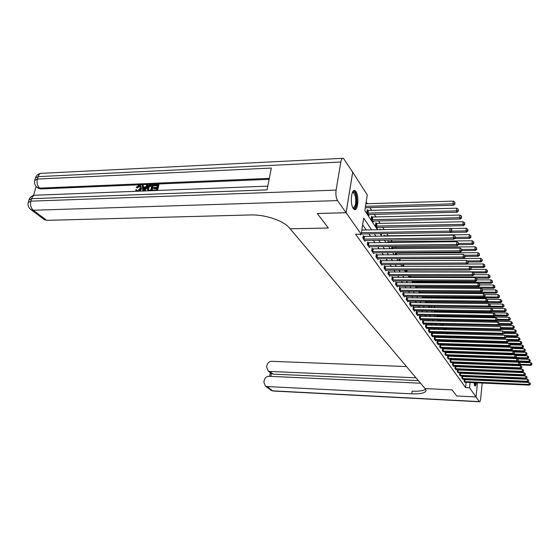 <?xml version="1.0" encoding="UTF-8"?>
<svg xmlns="http://www.w3.org/2000/svg" width="560" height="560" viewBox="0 0 560 560"><rect width="100%" height="100%" fill="white"/><g stroke="black" fill="none" stroke-linecap="round" stroke-linejoin="round"><path stroke-width="0.84" d="M476.427 382.781C476.063 385 475.587 386.078 474.999 386.001L473.963 382.669M473.886 380.107L473.9 379.624M474.124 377.041L474.208 376.53M475.034 373.94L475.916 373.975M353.29 208.551C349.937 204.211 351.295 188.629 354.837 190.568L355.999 191.646C359.282 196.119 357.945 211.372 354.403 209.552L353.29 208.551M352.674 172.179L367.276 194.95L364.84 210.693L377.496 229.726M467.075 356.923L466.809 356.517M440.517 316.134L440.125 315.539M437.773 311.92L437.143 310.954M434.973 307.615L434.119 306.306M431.935 302.953L431.214 301.847M428.785 298.109L428.246 297.29M425.558 293.153L425.215 292.628M399.63 253.337L399.133 252.567M395.941 247.667L395.122 246.407M392.161 241.864L390.999 240.079M388.283 235.907L386.764 233.569M384.181 229.6L382.662 227.269M380.226 223.531L378.511 220.892M376.04 217.091L374.248 214.34M371.735 210.49L369.866 207.613M367.318 203.707L366.191 201.971M472.934 360.01L473.326 360.633M475.132 363.454L475.566 364.133M477.358 366.926L477.764 367.563M468.097 363.853L468.167 363.195M468.454 360.458L468.517 359.856M367.843 210.525L367.269 209.657L366.87 212.233L368.984 215.418L369.131 214.473M372.19 217.119L371.63 216.272L371.238 218.82L373.296 221.921L373.436 221.004M376.418 223.545L375.872 222.719L375.494 225.239L377.503 228.263L377.636 227.374M381.087 233.667L381.598 234.437L381.71 233.653M379.911 229.684L380.009 228.998L380.457 229.67M383.88 236.236L384.048 235.123L384.559 235.907M387.758 242.62L387.975 241.087L388.479 241.85M391.538 248.829L391.811 246.904L392.301 247.653M395.234 254.87L395.549 252.602M396.032 253.309L395.563 252.602M399.133 258.594L399.049 260.757M402.64 264.432L402.85 266.49M406.07 270.123L405.93 271.138L406.56 272.083M409.416 275.667L410.172 277.536M412.692 281.071L413.7 282.856M416.01 286.342L417.144 288.05M419.426 291.487L420.504 293.111M420.609 293.118L420.672 292.593M422.751 296.513L423.661 297.885L423.745 297.248M426.006 301.413L426.671 302.421L426.748 301.798M429.177 306.201L429.611 306.852L429.688 306.243M431.298 307.629L431.382 306.964L431.753 307.531M434.105 312.235L434.224 311.276L434.588 311.829M436.849 316.743L437.003 315.497L437.36 316.036M439.544 321.146L439.684 319.949M442.183 325.451L442.316 324.31M444.766 329.665L444.892 328.58M447.419 332.759L447.468 333.788M449.897 336.84L450.142 337.82M452.326 340.837L452.767 341.775M454.734 344.75L455.329 345.639M457.282 348.586L457.842 349.433M459.767 352.338L460.299 353.143M462.21 356.02L462.714 356.776M462.763 356.776L462.805 356.384M464.597 359.618L464.975 360.185L465.017 359.73M466.27 360.381L466.312 359.982L466.585 360.395M371.63 229.838L363.692 218.113L361.2 234.157L355.593 234.255L465.584 387.604L466.144 382.319M466.41 379.778L466.466 379.302M466.732 376.726L466.788 376.222M465.087 373.534L464.702 372.967M462.826 370.251L462.413 369.649M460.523 366.905L460.082 366.268M458.171 363.489L457.702 362.817M455.77 360.01L455.28 359.296M453.327 356.454L452.802 355.698M450.828 352.835L450.275 352.03M448.28 349.132L447.699 348.285M445.676 345.359L445.067 344.463M443.023 341.502L442.372 340.564M440.307 337.561L439.628 336.574M437.535 333.543L436.821 332.5M434.707 329.434L433.951 328.335M431.816 325.227L431.018 324.079M428.855 320.936L428.022 319.725M425.831 316.547L424.956 315.273M422.737 312.053L421.82 310.723M419.573 307.461L418.607 306.061M416.332 302.764L415.324 301.294M413.021 297.955L411.957 296.408M409.626 293.027L408.513 291.41M406.154 287.98L404.985 286.286M402.591 282.814L401.366 281.036M398.944 277.522L397.663 275.66M395.206 272.09L393.862 270.144M391.37 266.532L389.963 264.488M387.443 260.82L385.966 258.678M383.411 254.968L381.864 252.721M379.267 248.955L377.65 246.61M375.018 242.788L373.324 240.331M370.65 236.446L368.879 233.877M366.17 229.936L362.649 224.833M359.947 234.178L360.486 234.941L360.605 234.164M363.846 236.495L363.265 235.662L362.859 238.287L365.015 241.339L365.155 240.443M368.291 242.816L367.724 241.997L367.325 244.601L369.432 247.576L369.558 246.701M372.624 248.969L372.064 248.171L371.679 250.747L373.73 253.645L373.856 252.798M376.838 254.961L376.292 254.191L375.921 256.739L377.916 259.553L378.035 258.734M380.947 260.799L380.415 260.05L380.051 262.57L381.99 265.314L382.109 264.516M384.944 266.49L384.433 265.762L384.076 268.254L385.973 270.935L386.078 270.151M388.85 272.041L388.346 271.327L387.996 273.798L389.851 276.409L389.956 275.653M392.658 277.459L392.168 276.759L391.825 279.202L393.631 281.75L393.736 281.015M396.375 282.737L395.899 282.058L395.563 284.48L397.32 286.965L397.418 286.244M400.001 287.896L399.532 287.231L399.203 289.625L400.925 292.054L401.016 291.354M403.536 292.929L403.081 292.278L402.766 294.651L404.439 297.024L404.53 296.338M406.994 297.843L406.553 297.213L406.238 299.558L407.876 301.875L407.967 301.21M410.375 302.645L409.934 302.029L409.633 304.353L411.229 306.614L411.32 305.963M413.672 307.335L413.245 306.733L412.944 309.036L414.512 311.241L414.596 310.611M416.892 311.92L416.479 311.325L416.185 313.607L417.718 315.77L417.795 315.147M420.049 316.4L419.643 315.826L419.356 318.08L420.847 320.194L420.924 319.592M423.129 320.782L422.73 320.215L422.45 322.455L423.913 324.52L423.983 323.932M426.139 325.066L425.754 324.513L425.481 326.732L426.909 328.755L426.979 328.174L426.524 328.209M429.093 329.259L428.708 328.72L428.442 330.918L429.842 332.892L429.912 332.332M431.977 333.361L431.606 332.836L431.34 335.013L432.712 336.945L432.775 336.392L432.341 336.42M434.798 337.379L434.434 336.861L434.175 339.017L435.519 340.914L435.582 340.375L435.155 340.403M437.563 341.313L437.206 340.802L436.954 342.944L438.27 344.792L438.326 344.267L437.913 344.295M440.272 345.163L439.922 344.666L439.677 346.78L440.615 348.11M442.925 348.929L442.582 348.446L442.337 350.546L443.254 351.841M445.522 352.625L445.186 352.149L444.948 354.228L445.844 355.502M448.07 356.244L447.741 355.775L447.503 357.84L448.385 359.086M450.562 359.793L450.24 359.331L450.009 361.375L450.877 362.6M453.005 363.265L452.69 362.817L452.466 364.847L453.628 366.485L453.677 366.023M455.406 366.674L455.098 366.233L454.874 368.249L456.008 369.852L456.064 369.404M457.758 370.02L457.45 369.586L457.233 371.581L458.395 372.715M460.061 373.296L459.76 372.876L459.55 374.85L460.691 375.963M462.322 376.516L462.028 376.096L461.818 378.056L462.938 379.148M464.541 379.666L464.254 379.26L464.051 381.206L465.15 382.277M420.581 383.222L268.898 376.292C266.497 376.432 264.95 377.741 264.257 380.219L263.886 382.242L265.475 386.099L267.029 386.554L272.706 390.838L479.311 401.59L476.035 396.956L456.743 395.983L452.067 389.858L425.103 388.57L289.31 227.822C283.724 220.745 264.922 214.403 250.642 214.956L46.655 220.346L43.862 219.324M346.087 212.723L352.681 172.144L343.42 158.291C342.237 157.969 341.369 159.208 340.83 162.022L336.105 190.106C335.566 194.481 336.042 197.981 337.533 200.606L346.087 212.723L317.254 213.486L328.356 228.018L317.275 213.479M317.275 213.514L346.108 212.751L352.702 172.179M426.097 390.481L425.103 388.57L452.067 389.858L456.743 395.983L476.028 396.942L469.567 387.786L470.12 382.501M478.681 370.881L478.737 370.293L478.674 370.874M478.401 373.527L478.345 374.073L478.415 373.527M478.079 376.691L478.03 377.202L478.093 376.691M477.771 379.792L477.722 380.268L477.778 379.792M476.035 396.956L477.47 382.823L476.028 396.942M465.584 387.604L469.567 387.786M361.2 234.157L346.108 212.751M328.356 228.018L290.115 228.774L328.356 228.018M476.581 376.628L476.63 377.146M476.686 379.743L476.672 380.226M469.084 373.695L468.706 373.135M466.858 370.412L466.452 369.81M464.59 367.059L464.156 366.422M462.273 363.643L461.818 362.964M459.914 360.157L459.424 359.436M457.506 356.601L456.988 355.838M455.042 352.968L454.503 352.17M452.536 349.265L451.962 348.418M449.974 345.485L449.365 344.589M447.356 341.621L446.719 340.683M444.689 337.68L444.017 336.686M441.959 333.648L441.252 332.605M439.166 329.532L438.424 328.433M436.317 325.325L435.533 324.17M433.405 321.027L432.586 319.809M430.423 316.631L429.562 315.35M427.378 312.13L426.475 310.793M424.263 307.531L423.311 306.124M421.071 302.82L420.077 301.343M417.809 297.997L416.759 296.457M414.463 293.062L413.364 291.445M411.04 288.015L409.892 286.314M407.533 282.835L406.329 281.05M403.942 277.529L402.675 275.66M400.253 272.09L398.93 270.137M396.48 266.511L395.094 264.467M392.602 260.792L391.153 258.65M388.626 254.926L387.107 252.679M384.545 248.899L382.956 246.547M380.359 242.718L378.686 240.254M376.054 236.362L374.304 233.779M470.386 379.953L470.435 379.477M470.708 376.894L470.757 376.383M471.366 370.587L471.422 370.006M471.702 367.332L471.765 366.709M472.052 364L472.115 363.342M472.402 360.598L472.465 359.996M380.128 233.681L381.85 236.271M384.44 240.17L386.085 242.641M388.64 246.484L390.208 248.843M392.728 252.63L394.226 254.877M396.711 258.615L398.139 260.764M400.589 264.446L401.954 266.497M404.369 270.123L405.671 272.083M408.051 275.667L409.297 277.536M411.642 281.071L412.832 282.856M415.149 286.342L416.283 288.043M418.572 291.48L419.65 293.104M421.911 296.506L422.94 298.053M425.166 301.406L426.153 302.883M428.351 306.194L429.289 307.601M431.466 310.87L432.355 312.207M434.504 315.441L435.351 316.715M437.472 319.907L438.284 321.118M440.377 324.275L441.147 325.43M443.219 328.545L443.954 329.644M445.998 332.724L446.691 333.767M448.714 336.812L449.379 337.806M451.374 340.809L452.004 341.754M453.978 344.729L454.573 345.618M456.533 348.558L457.093 349.405M459.025 352.317L459.564 353.115M461.475 355.992L461.979 356.748M463.869 359.597L464.345 360.311M466.221 363.125L466.669 363.804M468.524 366.59L468.944 367.227M470.778 369.978L471.177 370.58M361.431 232.68L449.715 231.126L450.415 232.484L361.228 234.003M361.844 230.02L450.044 228.368L449.715 231.126L451.584 230.678L451.864 231.224L451.71 229.572L451.584 230.678M451.71 229.572L450.044 228.368M450.415 232.484L451.864 231.224M365.295 207.746L453.649 205.254L452.963 203.826L453.285 201.131L365.918 203.749M454.804 203.399L454.937 202.321L454.804 203.399L452.963 203.826L365.512 206.346M455.077 203.973L453.649 205.254M453.285 201.131L454.937 202.321M363.447 239.12L453.194 237.853L453.873 239.176L364.434 240.52M363.153 236.39L453.509 235.13L453.194 237.853L455.028 237.412L455.301 237.944L455.161 236.32L455.028 237.412M455.161 236.32L453.509 235.13M453.873 239.176L455.301 237.944M367.899 245.413L456.575 244.398L457.24 245.686L368.865 246.771M367.612 242.711L456.883 241.703L456.575 244.398L458.388 243.957L458.654 244.475L458.507 242.879L458.388 243.957M458.507 242.879L456.883 241.703M457.24 245.686L458.654 244.475M372.239 251.538L459.865 250.768L460.509 252.021L373.177 252.861M371.959 248.864L460.166 248.101L459.865 250.768L461.65 250.327L461.909 250.831L461.769 249.263L461.65 250.327M461.769 249.263L460.166 248.101M460.509 252.021L461.909 250.831M368.41 214.557L457.023 212.247L456.358 210.861L456.673 208.194L367.15 210.42M458.178 210.441L458.297 209.377L458.178 210.441L456.358 210.861L367.444 213.101M458.437 210.994L457.023 212.247M456.673 208.194L458.297 209.377M372.743 221.088L460.306 219.051L459.662 217.707L459.963 215.068L371.518 217.021M461.447 217.287L461.573 216.23L461.447 217.287L459.662 217.707L371.798 219.667M461.706 217.826L460.306 219.051M459.963 215.068L461.573 216.23M376.957 227.444L463.505 225.673L462.875 224.364L463.169 221.76L375.767 223.447M464.639 223.944L464.758 222.901L464.639 223.944L462.875 224.364L376.04 226.065M464.891 224.469L463.505 225.673M463.169 221.76L464.758 222.901M376.46 257.502L463.064 256.963L463.694 258.181L377.377 258.797M376.194 254.863L463.365 254.324L463.064 256.963L464.828 256.529L465.073 257.019L464.94 255.472L464.828 256.529M464.94 255.472L463.365 254.324M463.694 258.181L465.073 257.019M450.52 232.4L466.613 232.12L465.997 230.846L466.291 228.263L450.317 228.564M467.74 230.433L467.852 229.397L467.74 230.433L465.997 230.846L451.878 231.098M467.985 230.944L466.613 232.12M466.291 228.263L467.852 229.397M352.436 192.423L352.73 192.122C354.067 191.261 355.173 192.472 356.048 195.741C357.679 202.006 355.383 210.882 352.87 207.83M352.765 207.613L352.968 207.711C355.495 206.948 356.272 203.07 355.306 196.084L353.318 192.507L352.345 192.647M354.347 209.531C356.874 207.179 357.553 202.37 356.384 195.104C355.775 192.619 354.949 191.135 353.92 190.659L353.815 190.624M475.734 376.593L475.797 377.111M475.881 379.708L475.867 380.191M475.594 382.739L474.418 385.14M474.285 384.692L475.097 382.718M475.384 380.17L475.405 379.687M475.3 377.09L475.23 376.572M474.768 385.826L475.797 382.753M476.042 380.198L476.056 379.715M476 377.118L475.951 376.6M140.147 186.55L139.433 186.41L137.396 188.013L136.136 187.397L139.055 185.262L140.42 185.542L141.477 188.783L140.105 191.135M140.763 185.871L141.477 188.783M136.339 191.282L135.667 189.854L136.549 189.637L137.172 190.764M142.898 191.023L142.107 185.206L142.989 185.171L143.192 187.033L145.726 186.928L146.867 185.01L148.232 185.423L144.795 190.946M142.989 185.171L143.619 187.012M152.761 190.638L152.873 190.162L156.261 190.029L156.723 188.125L153.573 188.251L153.748 187.537L156.898 187.411L157.416 185.269L153.881 185.416L154.056 184.709L158.438 184.527L158.907 184.982L157.577 190.449M156.611 188.601L154.042 188.706L153.573 188.251M157.304 185.752L154.35 185.871L153.881 185.416M269.115 179.319L40.698 188.937L37.786 187.866M36.155 186.445L33.509 195.475M147.924 190.827L147.245 188.069C147.728 186.109 148.897 185.031 150.766 184.849L152.908 184.758L153.377 185.213L152.04 190.666M337.533 200.606L33.25 210.238C30.856 207.991 30.065 204.967 30.87 201.159L31.598 198.688L267.036 189.868L271.334 168.049L37.359 179.067L38.073 176.638C38.906 174.174 40.264 173.068 42.161 173.306L342.552 158.333M158.438 184.527L156.996 190.47M152.908 184.758L151.452 190.687M151.893 185.5L149.142 186.046L148.085 188.048L148.421 190.134L150.724 190.246L151.893 185.5M151.774 185.976L149.618 186.501L148.554 188.503L148.582 190.218M150.661 185.556L151.13 186.004M149.142 186.046L149.618 186.501M148.085 188.048L148.554 188.503M147.756 184.975L144.025 190.981M144.263 189.378L145.299 187.649L143.269 187.726L143.577 190.526L144.263 189.378M145.012 188.125L143.745 188.181L143.934 189.868M143.269 187.726L143.745 188.181M136.549 189.637L136.997 190.673L137.718 190.834L140.161 188.37L139.818 186.186L138.957 185.962L139.433 186.41M138.957 185.962L136.92 187.565L137.396 188.013M141.001 188.335L138.88 191.177M136.92 187.565L136.136 187.397M416.01 377.804L269.78 371.448L268.149 370.958L266.651 367.206L267.015 365.204C267.701 362.754 269.241 361.452 271.628 361.305L406.504 366.555M479.311 401.59L479.521 401.772C480.046 401.779 480.431 400.68 480.69 398.468L482.223 383.033M482.482 380.478L482.531 379.995M482.615 377.398L482.587 376.88M482.034 374.227L481.67 373.66M479.92 370.93L479.535 370.328M426.062 390.747C424.998 393.106 420.231 394.128 411.768 393.834L267.029 386.554M418.383 380.611L273.161 374.136L271.334 373.506L270.809 376.383M425.614 389.186C423.339 390.796 418.838 391.461 412.097 391.188L411.768 393.834M380.576 263.319L466.179 262.997L466.795 264.18L381.465 264.572M380.317 260.708L466.473 260.386L466.179 262.997L467.915 262.563L468.16 263.039L468.034 261.52L467.915 262.563M468.034 261.52L466.473 260.386M466.795 264.18L468.16 263.039M384.587 268.982L469.217 268.87L469.812 270.025L385.455 270.207M384.342 266.399L469.497 266.287L469.217 268.87L470.925 268.436L471.163 268.905L471.037 267.407L470.925 268.436M471.037 267.407L469.497 266.287M469.812 270.025L471.163 268.905M388.5 274.512L472.171 274.589L472.752 275.716L389.347 275.702M388.262 271.957L472.451 272.034L472.171 274.589L473.858 274.162L474.089 274.617L473.97 273.14L473.858 274.162M473.97 273.14L472.451 272.034M472.752 275.716L474.089 274.617M392.315 279.902L475.055 280.168L475.622 281.26L393.141 281.064M392.084 277.368L475.321 277.641L475.055 280.168L476.721 279.741L476.945 280.182L476.826 278.733L476.721 279.741M476.826 278.733L475.321 277.641M475.622 281.26L476.945 280.182M396.039 285.159L477.862 285.6L478.415 286.671L396.844 286.293M395.815 282.653L478.128 283.101L477.862 285.6L479.507 285.18L479.724 285.607L479.612 284.179L479.507 285.18M479.612 284.179L478.128 283.101M478.415 286.671L479.724 285.607M454.524 238.623L469.644 238.399L469.042 237.16L469.329 234.605L383.943 235.809M470.764 236.747L470.876 235.725L470.764 236.747L469.042 237.16L455.371 237.363M471.002 237.244L469.644 238.399M469.329 234.605L470.876 235.725M458.402 244.685L472.598 244.517L472.01 243.306L472.29 240.779L387.877 241.759M473.704 242.893L473.816 241.885L473.704 242.893L472.01 243.306L458.766 243.474M473.935 243.376L472.598 244.517M472.29 240.779L473.816 241.885M461.93 250.607L475.475 250.474L474.901 249.298L475.174 246.799L391.72 247.562M476.574 248.885L476.679 247.884L476.574 248.885L474.901 249.298L461.853 249.431M476.798 249.361L475.475 250.474M475.174 246.799L476.679 247.884M465.15 256.382L478.275 256.284L477.722 255.136L477.981 252.658L395.465 253.225M479.367 254.73L479.472 253.736L479.367 254.73L477.722 255.136L464.618 255.234M479.584 255.192L478.275 256.284M477.981 252.658L479.472 253.736M468.272 262.01L481.005 261.954L480.466 260.827L480.725 258.377L399.112 258.748M482.09 260.421L482.195 259.441L482.09 260.421L480.466 260.827L467.18 260.897M482.307 260.876L481.005 261.954M480.725 258.377L482.195 259.441M399.672 290.29L480.599 290.899L481.138 291.942L400.463 291.396M399.455 287.812L480.858 288.428L480.599 290.899L482.223 290.479L482.433 290.899L482.321 289.492L482.223 290.479M482.321 289.492L480.858 288.428M481.138 291.942L482.433 290.899M471.093 267.512L483.672 267.477L483.147 266.385L483.399 263.956L466.984 264.026M484.75 265.979L484.848 265.013L484.75 265.979L483.147 266.385L469.686 266.427M484.96 266.42L483.672 267.477M483.399 263.956L484.848 265.013M403.221 295.295L483.273 296.072L483.798 297.087L403.991 296.38M403.004 292.845L483.525 293.622L483.273 296.072L484.869 295.652L485.079 296.065L484.974 294.672L484.869 295.652M484.974 294.672L483.525 293.622M483.798 297.087L485.079 296.065M473.599 272.874L486.276 272.867L485.758 271.803L486.01 269.402L470.533 269.43M487.347 271.397L487.438 270.438L487.347 271.397L485.758 271.803L406.378 271.817M487.55 271.831L486.276 272.867M486.01 269.402L487.438 270.438M406.686 300.188L485.877 301.112L486.395 302.106L407.435 301.245M406.476 297.766L486.122 298.69L485.877 301.112L487.459 300.699L487.662 301.098L487.557 299.733L487.459 300.699M487.557 299.733L486.122 298.69M486.395 302.106L487.662 301.098M475.972 278.11L488.817 278.131L488.313 277.088L488.551 274.708L473.977 274.708M489.874 276.689L489.972 275.737L489.874 276.689L488.313 277.088L409.773 276.934M490.077 277.109L488.817 278.131M488.551 274.708L489.972 275.737M410.067 304.969L488.425 306.04L488.922 307.006L410.802 305.998M409.864 302.568L488.663 303.639L488.425 306.04L489.979 305.627L490.182 306.012L490.077 304.668L489.979 305.627M490.077 304.668L488.663 303.639M488.922 307.006L490.182 306.012M478.289 283.22L491.295 283.269L490.805 282.254L491.036 279.895L476.98 279.86M492.345 281.855L492.443 280.91L492.345 281.855L490.805 282.254L413.091 281.939M492.541 282.261L491.295 283.269M491.036 279.895L492.443 280.91M413.371 309.631L490.903 310.842L491.393 311.794L414.085 310.646M413.175 307.258L491.141 308.469L490.903 310.842L492.443 310.436L492.639 310.814L492.534 309.484L492.443 310.436M492.534 309.484L491.141 308.469M491.393 311.794L492.639 310.814M417.032 287.882L493.717 288.288L493.234 287.294L493.465 284.963L479.801 284.9M494.76 286.895L494.851 285.964L494.76 286.895L493.234 287.294L416.332 286.825M494.949 287.294L493.717 288.288M493.465 284.963L494.851 285.964M416.605 314.195L493.332 315.539L493.808 316.463L417.305 315.182M416.416 311.843L493.563 313.187L493.332 315.539L494.851 315.133L495.04 315.504L494.942 314.188L494.851 315.133M494.942 314.188L493.563 313.187M493.808 316.463L495.04 315.504M420.182 292.635L496.083 293.188L495.614 292.215L495.838 289.905L482.489 289.821M497.119 291.823L497.203 290.899L497.119 291.823L495.614 292.215L419.496 291.606M497.301 292.215L496.083 293.188M495.838 289.905L497.203 290.899M419.762 318.654L495.698 320.124L496.167 321.027L420.448 319.62M419.573 316.33L495.922 317.793L495.698 320.124L497.203 319.718L497.385 320.082L497.287 318.787L497.203 319.718M497.287 318.787L495.922 317.793M496.167 321.027L497.385 320.082M422.849 323.015L498.015 324.604L498.47 325.486L423.514 323.96M422.667 320.712L498.232 322.294L498.015 324.604L499.499 324.205L499.681 324.555L499.583 323.281L499.499 324.205M499.583 323.281L498.232 322.294M498.47 325.486L499.681 324.555M425.866 327.285L500.276 328.979L500.724 329.847L426.951 328.174M425.691 324.996L500.493 326.697L500.276 328.979L501.739 328.58L501.921 328.93L501.83 327.67L501.739 328.58M501.83 327.67L500.493 326.697M500.724 329.847L501.921 328.93M428.82 331.457L502.488 333.263L502.922 334.11L429.464 332.36M428.652 329.196L502.698 331.002L502.488 333.263L504.112 333.207L504.021 331.961L503.937 332.864M504.021 331.961L502.698 331.002M502.922 334.11L504.112 333.207M431.711 335.538L504.651 337.449L505.078 338.275L432.761 336.392M431.55 333.298L504.861 335.209L504.651 337.449L506.254 337.386L506.163 336.161L506.086 337.057M506.163 336.161L504.861 335.209M505.078 338.275L506.254 337.386M434.539 339.535L506.765 341.544L507.185 342.349L435.575 340.375M434.385 337.316L506.968 339.325L506.765 341.544L508.347 341.474L508.263 340.263L508.179 341.152M508.263 340.263L506.968 339.325M507.185 342.349L508.347 341.474M437.311 343.448L508.837 345.548L509.243 346.339L438.326 344.267M437.157 341.25L509.033 343.35L508.837 345.548L510.398 345.478L510.314 344.281L510.237 345.163M510.314 344.281L509.033 343.35M509.243 346.339L510.398 345.478M440.027 347.277L510.86 349.468L511.259 350.245L441.021 348.082M439.873 345.1L511.056 347.291L510.86 349.468L512.407 349.391L512.323 348.215L512.246 349.083M512.323 348.215L511.056 347.291M511.259 350.245L512.407 349.391M442.68 351.029L512.848 353.304L513.24 354.06L443.66 351.82M442.533 348.873L513.037 351.148L512.848 353.304L514.367 353.227L514.29 352.058L514.213 352.926M514.29 352.058L513.037 351.148M513.24 354.06L514.367 353.227M445.284 354.704L514.787 357.063L515.172 357.805L446.25 355.481M445.137 352.562L514.976 354.921L514.787 357.063L516.292 356.979L516.215 355.824L516.138 356.678M516.215 355.824L514.976 354.921M515.172 357.805L516.292 356.979M447.832 358.302L516.684 360.738L517.062 361.466L448.784 359.065M447.692 356.188L516.873 358.617L516.684 360.738L518.175 360.654L518.098 359.513L518.021 360.36M518.098 359.513L516.873 358.617M517.062 361.466L518.175 360.654M450.331 361.83L518.546 364.343L518.917 365.057L451.269 362.579M450.191 359.73L518.728 362.243L518.546 364.343L520.016 364.252L519.946 363.125L519.869 363.965M519.946 363.125L518.728 362.243M518.917 365.057L520.016 364.252M452.781 365.295L520.373 367.871L520.73 368.571L453.313 366.044M452.648 363.209L520.548 365.792L520.373 367.871L521.822 367.78L521.752 366.667L521.682 367.5M521.752 366.667L520.548 365.792M520.73 368.571L521.822 367.78M455.182 368.683L522.158 371.329L522.515 372.015L455.7 369.418M455.049 366.618L522.333 369.264L522.158 371.329L523.593 371.238L523.523 370.132L523.453 370.958M523.523 370.132L522.333 369.264M522.515 372.015L523.593 371.238M457.534 372.008L523.908 374.724L524.258 375.389L458.045 372.729M457.408 369.964L524.083 372.673L523.908 374.724L525.329 374.619L525.259 373.534L525.189 374.353M525.259 373.534L524.083 372.673M524.258 375.389L525.329 374.619M459.844 375.27L525.63 378.042L525.966 378.7L460.348 375.977M459.725 373.247L525.798 376.012L525.63 378.042L527.03 377.944L526.96 376.866L526.897 377.678M526.96 376.866L525.798 376.012M525.966 378.7L527.03 377.944M462.112 378.469L527.31 381.304L527.646 381.948L462.602 379.169M461.993 376.46L527.478 379.288L527.31 381.304L528.696 381.199L528.633 380.135L528.563 380.94M528.633 380.135L527.478 379.288M527.646 381.948L528.696 381.199M464.338 381.612L528.962 384.496L529.291 385.126L464.814 382.291M464.219 379.617L529.123 382.501L528.962 384.496L530.334 384.391L530.271 383.341L530.201 384.139M530.271 383.341L529.123 382.501M529.291 385.126L530.334 384.391M423.269 297.29L498.393 297.976L497.931 297.024L498.155 294.742L484.904 294.63M499.422 296.639L499.506 295.722L499.422 296.639L497.931 297.024L484.036 296.898M499.604 297.017L498.393 297.976M498.155 294.742L499.506 295.722M426.279 301.833L500.647 302.659L500.199 301.728L500.416 299.467L486.997 299.327M501.669 301.343L501.753 300.433L501.669 301.343L500.199 301.728L487.053 301.581M501.851 301.714L500.647 302.659M500.416 299.467L501.753 300.433M429.233 306.285L502.859 307.23L502.418 306.327L502.635 304.08L489.041 303.912M503.874 305.942L503.958 305.046L503.874 305.942L502.418 306.327L489.993 306.159M504.042 306.306L502.859 307.23M502.635 304.08L503.958 305.046M491.764 311.5L505.015 311.703L504.588 310.821L504.798 308.595L431.319 307.461M506.023 310.436L506.107 309.547L506.023 310.436L504.588 310.821L492.653 310.639M506.191 310.793L505.015 311.703M504.798 308.595L506.107 309.547M494.571 315.868L507.129 316.085L506.709 315.217L506.912 313.012L434.161 311.766M508.13 314.832L508.207 313.957L508.13 314.832L506.709 315.217L495.089 315.021M508.291 315.182L507.129 316.085M506.912 313.012L508.207 313.957M497.308 320.138L509.194 320.362L508.781 319.515L508.984 317.331L436.947 315.973M510.188 319.137L510.265 318.262L510.188 319.137L508.781 319.515L497.462 319.305M510.349 319.48L509.194 320.362M508.984 317.331L510.265 318.262M499.702 324.317L511.217 324.555L511.014 321.559L439.67 320.096M512.197 323.351L512.281 322.483L512.197 323.351L510.818 323.722L499.695 323.498M512.358 323.68L511.217 324.555M511.014 321.559L512.281 322.483M501.97 328.405L513.191 328.657L512.995 325.696L498.582 325.402M514.171 327.467L514.248 326.613L514.171 327.467L512.799 327.845L501.732 327.6M514.325 327.796L513.191 328.657M512.995 325.696L514.248 326.613M504.182 332.409L515.13 332.668L514.934 329.749L501.249 329.441M516.103 331.506L516.18 330.652L516.103 331.506L514.745 331.877L503.538 331.611M516.257 331.821L515.13 332.668M514.934 329.749L516.18 330.652M506.254 336.329L517.027 336.602L516.838 333.718L503.846 333.403M517.993 335.454L518.063 334.614L517.993 335.454L516.656 335.825L505.316 335.538M518.14 335.769L517.027 336.602M516.838 333.718L518.063 334.614M508.13 340.165L518.889 340.452L518.7 337.603L506.261 337.288M519.841 339.325L519.918 338.492L519.841 339.325L518.518 339.689L507.059 339.388M519.988 339.626L518.889 340.452M518.7 337.603L519.918 338.492M509.817 343.917L520.709 344.225L520.527 341.411L508.382 341.082M521.661 343.112L521.731 342.286L521.661 343.112L520.345 343.476L452.62 341.551M521.801 343.413L520.709 344.225M520.527 341.411L521.731 342.286M511.476 347.599L522.494 347.921L522.312 345.142L510.461 344.799M523.432 346.829L523.502 346.01L523.432 346.829L522.137 347.186L455.028 345.184M523.579 347.123L522.494 347.921M522.312 345.142L523.502 346.01M513.114 351.197L524.237 351.547L524.062 348.796L512.442 348.446M525.175 350.469L525.245 349.657L525.175 350.469L523.894 350.826L457.387 348.747M525.315 350.756L524.237 351.547M524.062 348.796L525.245 349.657M460.208 352.996L525.952 355.096L525.784 352.38L514.227 352.016M526.883 354.039L526.953 353.227L526.883 354.039L525.616 354.396L513.324 353.997M527.016 354.319L525.952 355.096M525.784 352.38L526.953 353.227M462.469 356.405L527.632 358.582L527.464 355.887L515.774 355.509M528.556 357.532L528.626 356.734L528.556 357.532L527.303 357.889L515.585 357.497M528.689 357.812L527.632 358.582M527.464 355.887L528.626 356.734M464.688 359.751L529.284 361.998L529.116 359.338L517.3 358.932M530.201 360.962L530.264 360.171L530.201 360.962L528.955 361.319L517.797 360.927M530.327 361.235L529.284 361.998M529.116 359.338L530.264 360.171M519.113 364.917L530.901 365.344L530.74 362.712L518.798 362.292M531.811 364.329L531.874 363.545L531.811 364.329L530.579 364.679L519.96 364.294M531.937 364.595L530.901 365.344M530.74 362.712L531.874 363.545M363.601 239.148L364.007 236.516M364.042 239.176L364.441 236.551M368.053 245.434L368.452 242.837M368.487 245.469L368.879 242.865M372.393 251.559L372.771 248.99M372.813 251.594L373.198 249.018M368.431 210.581L368.032 213.15M367.997 210.553L367.605 213.122M372.764 217.175L372.379 219.716M372.344 217.147L371.952 219.688M376.992 223.594L376.614 226.114M376.572 223.566L376.194 226.086M376.614 257.53L376.985 254.982M377.034 257.558L377.405 255.017M340.83 162.022L38.073 176.638L35.413 178.066L34.825 180.054M30.492 209.272L31.164 209.769C28.581 207.9 27.594 205.478 28.21 202.496L30.87 201.159L336.105 190.106M44.597 219.877L31.164 209.769L33.25 210.238L46.655 220.346M269.304 178.374L39.697 188.139L40.698 188.937M28.336 202.083L28.938 200.032L31.598 198.688C32.466 196.126 33.887 194.964 35.861 195.209L267.771 186.144M39.697 188.139C37.345 185.836 36.568 182.812 37.359 179.067L34.699 180.481C34.097 183.379 35.035 185.766 37.506 187.642L39.697 188.139M36.841 187.131L38.514 188.44M143.444 189.322L143.92 189.77M269.78 371.448L273.161 374.136M273.301 391.027L270.585 389.949M380.73 263.34L381.094 260.82M381.143 263.375L381.507 260.855M384.741 269.01L385.098 266.518M385.147 269.038L385.504 266.546M388.647 274.533L388.997 272.069M389.053 274.561L389.403 272.097M392.462 279.923L392.805 277.48M392.861 279.951L393.204 277.515M396.186 285.18L396.515 282.765M396.578 285.208L396.914 282.793M389.032 241.906L388.934 242.599M388.626 241.878L388.521 242.606M392.847 247.702L392.693 248.815M392.448 247.674L392.287 248.822M396.571 253.365L396.361 254.863M396.172 253.337L395.962 254.863M400.204 258.888L399.945 260.75M399.812 258.86L399.546 260.757M399.812 290.311L400.141 287.917M400.204 290.339L400.533 287.952M403.732 264.432L403.452 266.49M403.333 264.432L403.053 266.49M403.361 295.316L403.676 292.95M403.746 295.351L404.068 292.985M407.134 270.123L406.903 271.866M406.749 270.123L406.518 271.838M406.819 300.209L407.134 297.864M407.204 300.244L407.519 297.899M410.466 275.667L410.291 276.983M410.081 275.667L409.906 276.955M410.2 304.99L410.508 302.666M410.585 305.018L410.886 302.694M413.721 281.078L413.602 281.988M413.343 281.071L413.224 281.96M413.504 309.652L413.805 307.356M413.882 309.687L414.176 307.384M416.906 286.349L416.836 286.874M416.528 286.349L416.465 286.846M416.738 314.216L417.025 311.941M417.109 314.251L417.396 311.969M419.888 318.675L420.175 316.421M420.259 318.71L420.546 316.449M422.975 323.036L423.255 320.803M423.339 323.071L423.619 320.831M425.999 327.299L426.272 325.087M426.356 327.334L426.629 325.122M428.946 331.471L429.219 329.28M429.303 331.506L429.576 329.315M431.837 335.559L432.103 333.382M432.194 335.587L432.453 333.417M434.665 339.556L434.924 337.4M435.015 339.584L435.274 337.428M437.437 343.462L437.689 341.327M437.78 343.497L438.032 341.362M440.146 347.298L440.391 345.177M440.489 347.326L440.734 345.212M442.799 351.043L443.044 348.95M443.142 351.078L443.38 348.978M445.403 354.718L445.641 352.646M445.739 354.753L445.977 352.674M447.951 358.323L448.182 356.265M448.28 358.351L448.518 356.293M450.45 361.851L450.681 359.807M450.779 361.886L451.01 359.842M452.893 365.309L453.124 363.286M453.222 365.344L453.446 363.314M455.294 368.704L455.518 366.695M455.616 368.732L455.84 366.723M457.653 372.029L457.87 370.034M457.968 372.057L458.185 370.069M459.956 375.291L460.173 373.317M460.278 375.319L460.488 373.345M462.224 378.49L462.434 376.53M462.539 378.518L462.749 376.558M464.443 381.626L464.653 379.687M464.758 381.661L464.961 379.715M435.057 311.878L435.015 312.249M434.707 311.85L434.665 312.249M437.829 316.085L437.745 316.757M437.479 316.057L437.402 316.75M440.538 320.208L440.426 321.16M440.195 320.18L440.083 321.16M443.184 324.331L443.051 325.472M442.841 324.324L442.708 325.465M445.746 328.601L445.62 329.686M445.41 328.594L445.284 329.672M448.259 332.78L448.14 333.802M447.923 332.766L447.811 333.795M450.723 336.861L450.618 337.834M450.394 336.854L450.282 337.827M453.145 340.858L453.061 341.6M452.816 340.851L452.732 341.572M455.518 344.771L455.462 345.233M455.189 344.764L455.14 345.198M352.387 192.542L352.73 192.122M352.534 192.535L353.318 192.507M34.44 195.272C31.794 195.762 30.009 197.204 29.071 199.598M40.726 173.383C38.185 173.88 36.463 175.287 35.553 177.611M268.149 370.958L271.537 373.639M265.475 386.099L271.166 390.383L273.084 391.013L479.521 401.772M270.284 372.652L269.619 376.327"/></g></svg>
